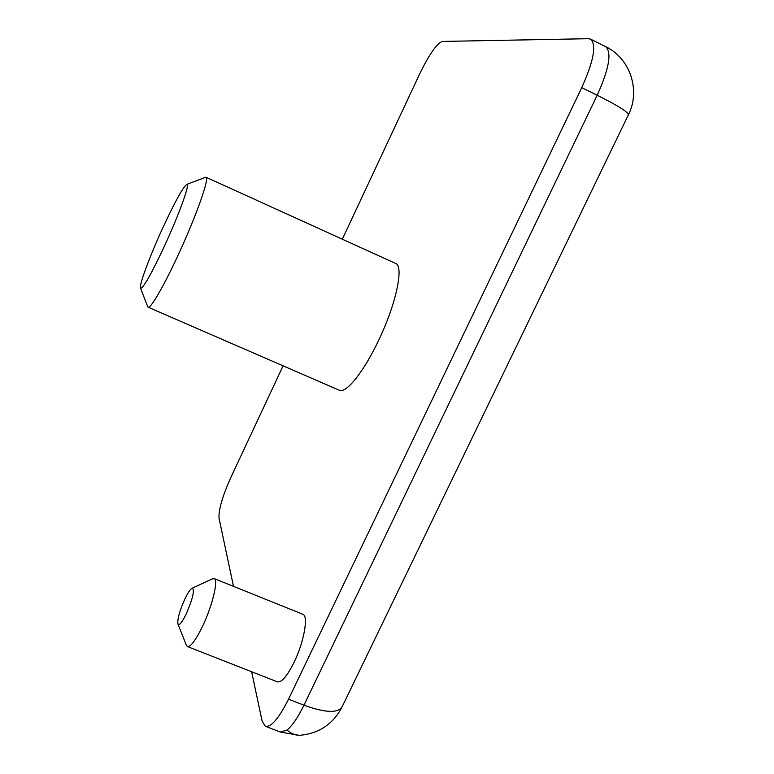 <?xml version="1.0" encoding="UTF-8"?>
<svg xmlns="http://www.w3.org/2000/svg" width="774" height="774" viewBox="0 0 774 774"><rect width="100%" height="100%" fill="white"/><g stroke="black" fill="none" stroke-linecap="round" stroke-linejoin="round"><path stroke-width="1.16" d="M298.919 735.281L280.333 732.04L287.009 730.066C292.311 725.741 297.961 717.45 303.94 705.201L288.538 699.183C278.824 718.553 271.064 727.57 265.259 726.225L262.096 721.02L251.627 671.755M211.776 579.126L214.166 578.584C218.626 579.668 212.521 605.481 202.662 626.06C195.735 640.282 190.636 647.103 187.347 646.542L186.176 644.781M187.502 646.6L277.353 681.836C281.533 682.765 287.115 676.234 294.11 662.244C304.027 641.975 308.632 615.901 302.915 614.304L302.731 614.227M148.144 307.23L339.147 390.183C345.717 394.256 363.809 371.955 378.776 340.047C396.172 303.843 404.047 266.266 395.717 263.479L395.437 263.353M204.762 177.585L206.039 177.246C209.599 177.827 196.867 214.301 179.655 251.763C164.659 284.706 150.359 309.455 148.037 307.181L147.573 306.281M184.744 599.279C187.985 592.516 190.52 588.801 192.358 588.143C194.748 590.165 192.774 598.631 186.437 613.521C182.296 622.006 179.491 625.576 178.02 624.231C177.12 619.868 179.365 611.557 184.744 599.279M162.124 229.356C175.069 201.346 183.38 186.321 187.056 184.289C189.969 183.989 179.433 213.411 165.53 243.752C151.849 273.154 143.538 288.015 140.597 288.344C138.44 286.815 149.208 257.597 162.124 229.356M233.496 586.363L219.023 518.232C218.51 509.834 222.457 496.24 230.865 477.442L283.081 365.831M342.331 239.205L419.818 73.598C429.26 54.267 436.778 43.547 442.36 41.428L588.472 38.7L590.707 39.213C596.648 44.979 593.668 61.127 581.748 87.656L288.538 699.183M581.748 87.656L597.199 95.241C619.19 106.261 629.523 112.917 628.198 115.229L342.563 705.869C339.109 713.425 326.231 713.202 303.94 705.201L597.199 95.241C609.099 68.77 611.934 52.584 605.732 46.701L605.432 46.546M287.009 730.066C291.614 734.042 296.336 735.745 301.163 735.174C319.343 733.123 332.83 724.009 341.615 707.852M214.166 578.584L302.915 614.304M395.717 263.479L206.039 177.246M192.358 588.143L213.15 578.488M187.056 184.289L205.845 177.178M280.333 732.04L265.53 726.331M628.498 114.6C640.698 90.49 630.23 58.302 605.732 46.701L590.707 39.213M178.02 624.231L186.582 645.806M140.597 288.344L147.873 307.046"/></g></svg>
